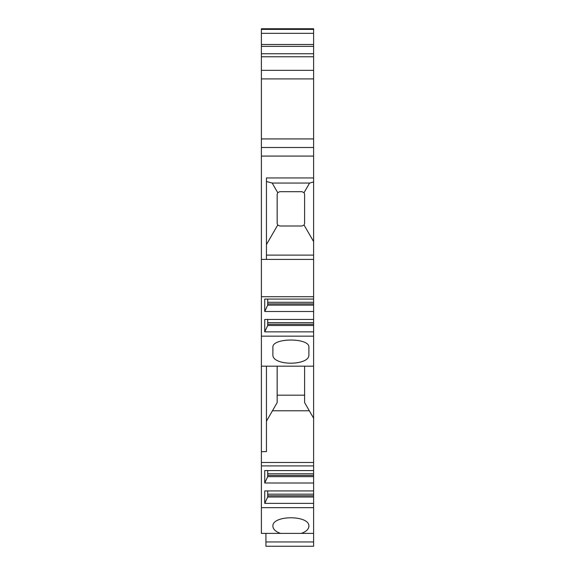 <?xml version="1.0" encoding="UTF-8"?>
<svg xmlns="http://www.w3.org/2000/svg" width="575" height="575" viewBox="0 0 575 575"><rect width="100%" height="100%" fill="white"/><g stroke="black" fill="none" stroke-linecap="round" stroke-linejoin="round"><path stroke-width="0.86" d="M265.93 533.384L265.93 546.25L313.612 546.25L265.93 546.25L313.612 546.25L313.612 533.384L301.372 533.384C306.223 531.595 308.732 529.216 308.897 526.247C309.767 514.963 272.011 514.963 272.881 526.247L272.881 526.247C273.046 529.216 275.547 531.595 280.399 533.384L261.388 533.384L261.388 28.75L313.612 28.75L313.612 29.375L261.388 29.375M266.448 366.174L266.448 451.619L261.388 451.619M261.388 70.33L313.612 70.33L313.612 29.375M313.612 70.33L313.612 138.927L261.388 138.927M267.734 302.292L313.612 302.292L313.612 138.927M313.612 302.292L313.612 366.174L261.388 366.174M267.734 473.793L313.612 473.793L313.612 366.174M313.612 473.793L313.612 533.384M272.881 346.79C273.218 337.777 308.638 337.798 308.897 346.79L308.897 354.732C309.767 366.009 272.011 366.009 272.881 354.732L272.881 346.79M313.612 336.159L261.388 336.159M313.612 507.66L261.388 507.66M313.612 177.948L266.448 177.948L266.448 259.411M313.612 156.084L261.388 156.084M313.612 476.639L267.706 476.639L264.737 483L313.612 483M264.737 483L264.737 470.573L313.612 470.573M313.612 465.901L261.388 465.901M313.612 497.001L267.706 497.001L264.737 503.369L313.612 503.369M264.737 503.369L264.737 490.935L313.612 490.935M313.612 305.131L267.706 305.131L264.737 311.499L313.612 311.499M264.737 311.499L264.737 299.072L313.612 299.072M313.612 296.714L261.388 296.714M313.612 325.5L267.706 325.5L264.737 331.861L313.612 331.861M264.737 331.861L264.737 319.434L313.612 319.434M313.612 46.367L261.388 46.367M313.612 147.509L261.388 147.509M313.612 259.411L261.388 259.411M313.612 462.465L261.388 462.465M280.399 533.384L301.372 533.384M265.93 541.959L313.612 541.959M277.164 395.183L304.606 395.183M267.734 319.434L267.706 325.5M267.734 324.271L313.612 324.271M267.734 299.072L267.706 305.131M267.734 303.909L313.612 303.909M267.734 490.935L267.706 497.001M267.734 495.772L313.612 495.772M267.734 470.573L267.706 476.639M267.734 475.41L313.612 475.41M266.448 421.173L277.164 402.608L277.164 366.174M304.606 366.174L304.606 402.608L313.612 418.205M277.725 192.661L279.738 191.691L302.033 191.691L304.046 192.661L304.606 194.264L304.606 223.423L304.046 225.026L302.033 225.997L279.738 225.997L277.725 225.026L277.164 223.423L277.164 194.264L277.725 192.661L272.169 183.044L266.448 181.506M313.612 181.966L309.602 183.044L304.046 192.661M309.602 183.044L272.169 183.044M304.046 225.026L313.612 241.586M266.448 244.562L277.725 225.026M313.612 33.336L261.388 33.336M313.612 44.498L261.388 44.498M313.612 53.748L261.388 53.748M313.612 56.767L261.388 56.767M313.612 78.904L261.388 78.904M267.734 322.654L313.612 322.654M267.734 494.162L313.612 494.162M309.321 410.78L272.449 410.78M313.612 255.12L266.448 255.12"/></g></svg>
